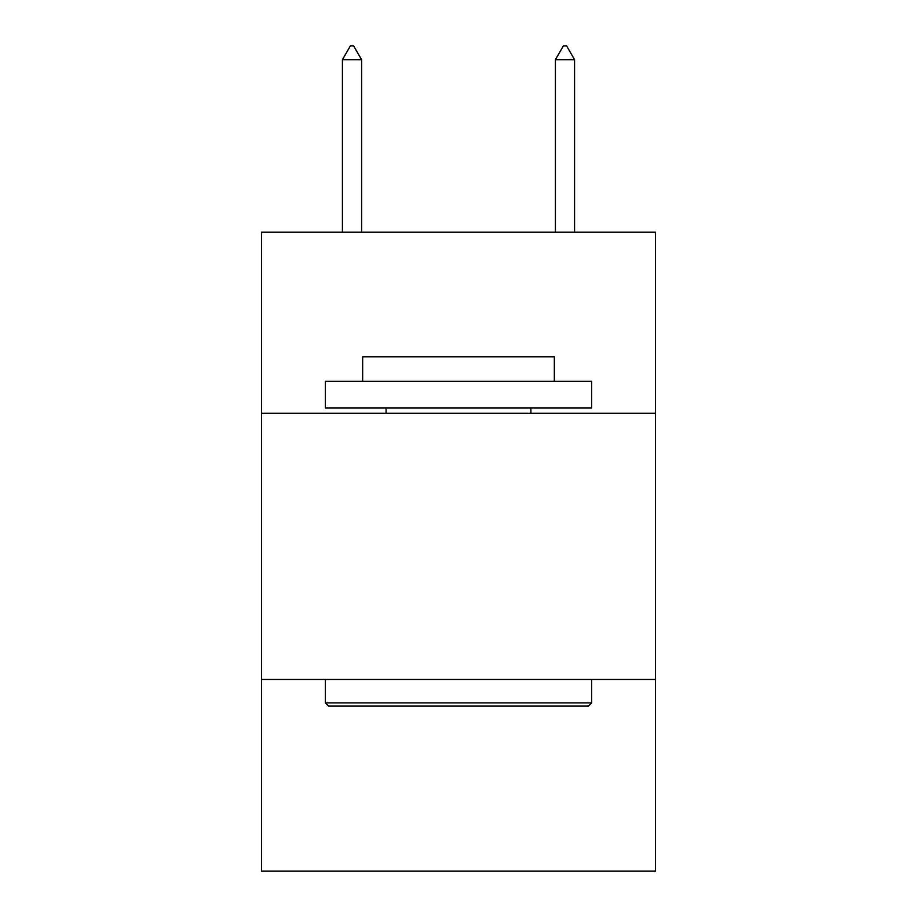 <?xml version="1.0" encoding="UTF-8"?>
<svg xmlns="http://www.w3.org/2000/svg" width="917" height="917" viewBox="0 0 917 917"><rect width="100%" height="100%" fill="white"/><g stroke="black" fill="none" stroke-linecap="round" stroke-linejoin="round"><path stroke-width="1.38" d="M655.506 413.246L655.506 232.207L261.494 232.207L261.494 413.246L655.506 413.246L655.506 871.15L261.494 871.15L261.494 413.246M655.506 679.463L261.494 679.463M328.584 706.09L325.386 702.892L591.614 702.892L588.416 706.09L328.584 706.09M591.614 381.3L591.614 407.916L325.386 407.916L325.386 381.3L591.614 381.3M362.662 381.3L362.662 356.805L554.338 356.805L554.338 381.3M591.614 679.463L591.614 702.892M325.386 679.463L325.386 702.892M530.909 407.916L530.909 413.246M386.091 407.916L386.091 413.246M361.596 59.697L353.607 45.85L350.409 45.85L342.431 59.697L361.596 59.697L361.596 232.207M342.431 59.697L342.431 232.207M563.393 45.85L566.591 45.85L574.569 59.697L555.404 59.697L563.393 45.85M574.569 232.207L574.569 59.697M555.404 232.207L555.404 59.697"/></g></svg>
